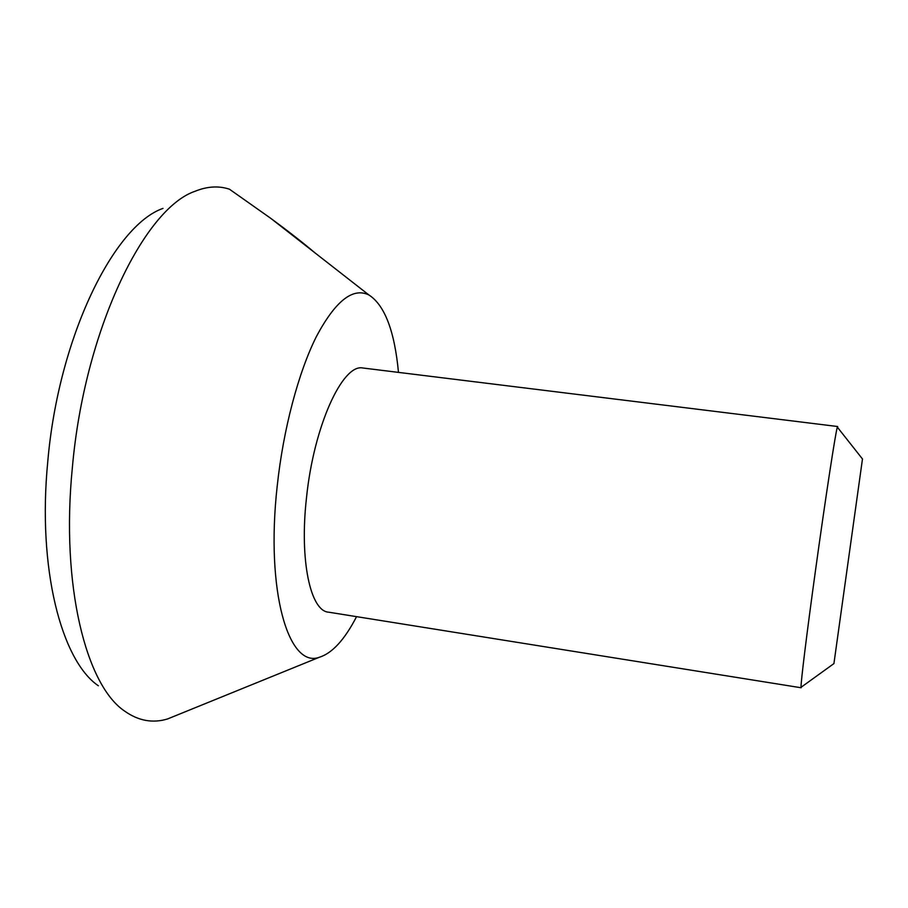 <?xml version="1.0" encoding="UTF-8"?>
<svg xmlns="http://www.w3.org/2000/svg" width="908" height="908" viewBox="0 0 908 908"><rect width="100%" height="100%" fill="white"/><g stroke="black" fill="none" stroke-linecap="round" stroke-linejoin="round"><path stroke-width="1.36" d="M833.93 663.578L862.475 458.983M801.48 686.981L801.038 687.311C800.618 683.769 806.747 633.693 815.441 570.848C825.361 498.753 835.712 431.368 837.346 427.146L837.619 426.522L837.755 427.645M98.348 685.767C61.517 660.695 37.217 568.805 47.795 461.332C58.521 336.925 113.988 225.434 162.986 208.397M315.099 252.957C302.807 242.561 287.995 231.007 270.675 218.272L229.452 189.204C218.771 185.652 207.364 186.322 195.22 191.213C144.145 208.295 84.421 330.319 72.379 467.404C60.575 585.762 86.215 685.563 124.737 711.168C138.436 720.85 152.703 723.449 167.537 718.966L178.785 714.392M398.487 372.394C394.549 330.932 384.686 305.133 368.909 294.975C352.917 287.098 335.415 300.945 316.415 336.505C298.494 372.223 283.33 428.973 277.235 485.825C265.318 591.948 288.823 668.901 319.412 657.233C332.237 653.238 344.62 639.72 356.549 616.657M801.162 687.765L328.696 612.196C310.57 611.368 299.334 560.701 306.495 497.8C313.771 426.022 342.588 363.597 362.78 367.99L837.619 426.522M862.532 459.051L837.346 427.146M368.909 294.975L270.675 218.272M319.412 657.233L167.537 718.966M833.987 663.544L801.038 687.311"/></g></svg>
